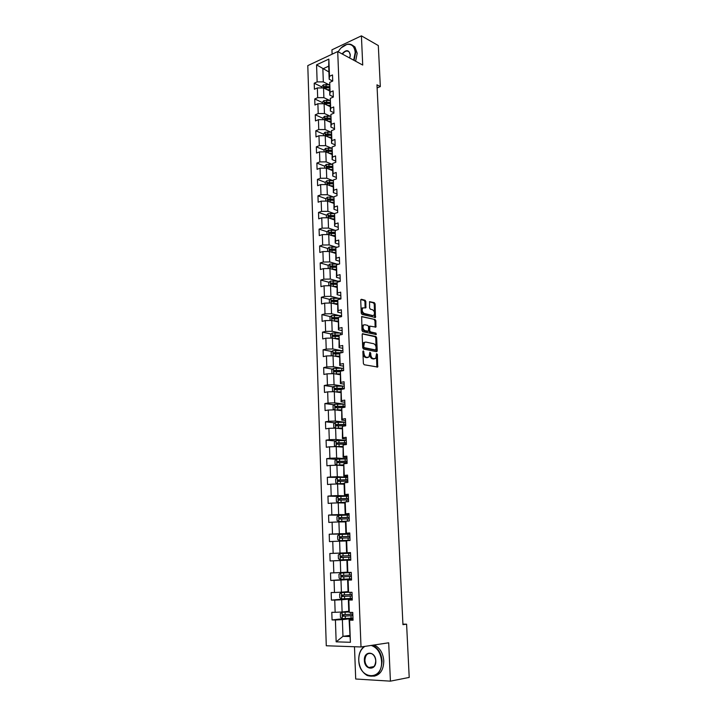<?xml version="1.0" encoding="UTF-8"?>
<svg xmlns="http://www.w3.org/2000/svg" width="717" height="717" viewBox="0 0 717 717"><rect width="100%" height="100%" fill="white"/><g stroke="black" fill="none" stroke-linecap="round" stroke-linejoin="round"><path stroke-width="1.08" d="M363.358 350.828L362.874 351.509L363.376 363.474L364.164 364.747L377.671 367.032L377.402 354.413L376.577 353.633L375.645 358.428L373.252 358.625C371.836 358.142 371.012 356.797 370.779 354.61L370.707 353.078L369.873 352.289L368.932 357.102L366.477 357.317C365.043 356.824 364.209 355.471 363.976 353.266L363.358 350.828M365.849 301.525L365.078 300.244L361.395 299.285L360.714 300.19L361.26 313.177L362.04 314.458L375.457 317.506L375.116 303.936L374.355 302.673L369.569 301.66L369.587 307.934L370.348 309.197L372.508 309.744C374.525 311.142 374.991 312.97 373.916 315.238L372.768 315.57L364.218 313.472C362.175 312.074 361.691 310.237 362.775 307.934L365.849 307.826L365.849 301.525L364.971 301.749L364.191 300.468L360.821 299.589M354.485 646.743L355.704 679.008L390.415 681.15L388.695 642.791L361.01 646.967L337.716 51.552L362.721 65.059L361.413 35.85L378.316 45.556L380.324 86.587L376.972 84.821L402.945 624.659L406.602 624.184L402.918 624.131M390.415 681.15L409.21 677.422L406.602 624.184M362.847 333.638L362.166 334.588L362.721 347.781L363.501 349.054L376.568 351.706L377.232 350.747L376.649 337.77L375.887 336.515L362.461 333.728M361.986 330.412L361.673 316.529L375.116 319.531L375.878 320.786L375.887 327.095L369.802 326.127L369.721 330.627L370.492 331.89L375.941 333.118L376.308 334.561L362.766 331.693L361.986 330.412M361.01 646.967L326.28 645.766L307.79 65.623L337.716 51.552M321.879 86.972L314.207 83.217L314.413 89.249L317.344 87.94L317.676 97.655L314.736 98.946L314.933 105.032L317.882 103.75L318.214 113.537L315.265 114.792L315.462 120.922L318.42 119.676L318.76 129.544L315.794 130.763L316 136.929L318.966 135.728L319.307 145.668L316.331 146.851L316.538 153.071L319.513 151.896L319.854 161.908L316.869 163.055L317.075 169.32L320.069 168.19L320.409 178.282L317.407 179.384L317.622 185.703L320.624 184.61L320.974 194.773L317.954 195.84L318.169 202.203L321.189 201.154L321.539 211.398L318.509 212.429L318.724 218.837L321.754 217.825L322.103 228.149L319.065 229.135L319.28 235.597L322.327 234.62L322.677 245.026L319.621 245.976L319.845 252.483L322.901 251.55L323.259 262.037L320.185 262.942L320.409 269.502L323.484 268.615L323.842 279.182L320.759 280.042L320.974 286.657L324.066 285.805L324.425 296.453L321.333 297.277L321.557 303.945L324.658 303.139L325.016 313.867L321.906 314.646L322.13 321.368L325.249 320.607L325.617 331.415L322.489 332.15L322.713 338.926L325.85 338.209L326.217 349.107L323.08 349.797L323.304 356.618L326.45 355.946L326.818 366.934L323.672 367.579L323.896 374.462L327.06 373.835L327.436 384.912L324.263 385.504L324.496 392.441L327.669 391.858L328.045 403.026L324.864 403.572L325.097 410.563L328.287 410.034L328.664 421.282L325.473 421.793L325.706 428.838L328.906 428.345L329.291 439.691L326.083 440.148L326.316 447.247L329.533 446.816L329.919 458.253L326.701 458.656L326.934 465.817L330.17 465.432L330.555 476.966L327.319 477.316L327.561 484.531L330.806 484.199L331.2 495.823L327.947 496.128L328.189 503.406L331.451 503.119L331.846 514.842L328.574 515.093L328.816 522.433L332.096 522.2L332.5 534.013L329.211 534.219L329.462 541.613L332.751 541.434L333.154 553.345L329.856 553.497L330.098 560.954L333.405 560.828L333.817 572.838L330.501 572.937L330.752 580.456L334.068 580.385L334.481 592.493L331.155 592.529L331.406 600.111L334.74 600.102L335.153 612.318L331.81 612.3L332.061 619.945L335.413 619.981L336.156 641.84L350.407 642.289L349.089 619.73L353.006 619.273M314.207 83.217L317.138 81.89L316.564 64.844L328.861 59.099L329.497 76.298L332.509 74.935L332.733 81.057L329.175 79.273L328.691 66.17L322.865 68.859L323.322 81.899L329.094 84.767M350.407 642.289L349.591 620.16L353.042 620.205L352.755 612.426L349.304 612.399L348.847 600.039L352.28 600.021L351.993 592.305L348.561 592.341L348.112 580.08L351.527 580.008L351.24 572.354L347.826 572.453L347.378 560.3L350.783 560.165L350.496 552.583L347.1 552.726L346.652 540.672L350.039 540.493L349.762 532.964L346.374 533.17L345.935 521.214L349.304 520.972L349.027 513.515L345.657 513.775L345.218 501.918L348.579 501.622L348.301 494.228L344.949 494.542L344.518 482.783L347.853 482.433L347.575 475.093L344.241 475.461L343.81 463.8L347.136 463.397L346.867 456.12L343.542 456.541L343.12 444.97L346.428 444.522L346.159 437.307L342.851 437.773L342.43 426.301L345.719 425.799L345.451 418.638L342.161 419.158L341.74 407.785L345.02 407.229L344.752 400.131L341.48 400.695L341.068 389.412L344.33 388.811L344.061 381.767L340.808 382.385L340.396 371.191L343.64 370.546L343.38 363.555L340.136 364.218L339.724 353.114L342.959 352.414L342.699 345.486L339.473 346.194L339.06 335.18L342.278 334.436L342.018 327.561L338.809 328.314L338.406 317.389L341.606 316.6L341.355 309.78L338.155 310.586L337.752 299.742L340.942 298.908L340.683 292.142L337.501 292.984L337.107 282.229L340.279 281.36L340.028 274.647L336.856 275.534L336.461 264.86L339.625 263.946L339.374 257.278L336.219 258.21L335.825 247.625L338.971 246.666L338.72 240.052L335.583 241.029L335.197 230.515L338.325 229.521L338.083 222.96L334.956 223.982L334.57 213.549L337.689 212.51L337.438 206.003L334.328 207.061L333.943 196.718L337.053 195.633L336.811 189.18L333.71 190.274L333.324 180.003L336.416 178.883L336.174 172.483L333.091 173.613L332.715 163.431L335.798 162.266L335.556 155.912L332.482 157.086L332.105 146.976L335.171 145.775L334.938 139.465L331.872 140.684L331.505 130.646L334.552 129.41L334.319 123.154L331.272 124.4L330.904 114.442L333.943 113.169L333.71 106.958L330.68 108.249L330.313 98.363L333.333 97.055L333.109 90.889L330.089 92.215L329.721 82.41L332.733 81.057M375.484 327.221L375.448 326.45M375.054 317.631L375.018 316.878M329.712 100.452L323.887 97.655L323.537 87.949L329.605 90.925M333.333 96.831L329.757 95.092L329.721 82.41M323.537 87.949L317.344 87.94M323.887 97.655L317.676 97.655M330.089 92.215L329.757 95.092M330.071 100.488L323.95 100.541L324.066 103.75L330.178 106.627M317.882 103.75L324.102 103.75L324.451 113.528L330.349 116.253M333.925 112.712L330.349 111.036L330.313 98.363M324.451 113.528L318.214 113.537M330.68 108.249L330.349 111.036M330.985 132.179L325.016 129.526L324.667 119.667L330.77 122.446M334.534 128.719L330.94 127.106L330.904 114.442M324.667 119.667L318.42 119.676M325.016 129.526L318.76 129.544M331.272 124.4L330.94 127.106M331.639 148.222L325.581 145.641L325.231 135.71L331.353 138.381M335.135 144.852L331.532 143.292L331.505 130.646M325.231 135.71L318.966 135.728M325.581 145.641L319.307 145.668M331.872 140.684L331.532 143.292M331.935 148.24L325.643 148.311L325.769 151.87L331.944 154.442M319.513 151.896L325.805 151.87L326.163 161.881L332.303 164.381M335.753 161.101L332.132 159.604L332.105 146.976M326.163 161.881L319.854 161.908M332.482 157.086L332.132 159.604M332.975 180.666L326.737 178.237L326.378 168.154L332.545 170.619M336.363 177.466L332.742 176.041L332.715 163.431M326.378 168.154L320.069 168.19M326.737 178.237L320.409 178.282M333.091 173.613L332.742 176.041M333.656 197.067L327.319 194.719L326.961 184.565L333.145 186.922M336.99 193.966L333.351 192.604L333.324 180.003M326.961 184.565L320.624 184.61M327.319 194.719L320.974 194.773M333.71 190.274L333.351 192.604M333.889 197.085L327.373 197.175L327.517 201.101L333.746 203.35M321.189 201.154L327.552 201.101L327.911 211.336L334.355 213.603M337.617 210.592L333.97 209.292L333.943 196.718M327.911 211.336L321.539 211.398M334.328 207.061L333.97 209.292M335.072 230.256L328.503 228.078L328.144 217.753L334.355 219.895M338.245 227.343L334.588 226.106L334.57 213.549M328.144 217.753L321.754 217.825M328.503 228.078L322.103 228.149M334.956 223.982L334.588 226.106M335.807 247.042L329.103 244.945L328.736 234.549L334.973 236.574M338.881 244.228L335.206 243.063L335.197 230.515M328.736 234.549L322.327 234.62M329.103 244.945L322.677 245.026M335.583 241.029L335.206 243.063M336.56 263.964L329.703 261.938L329.336 251.461L335.592 253.379M339.526 261.239L335.843 260.137L335.825 247.625M329.336 251.461L322.901 251.55M329.703 261.938L323.259 262.037M336.219 258.21L335.843 260.137M337.331 281.001L330.313 279.074L329.937 268.517L336.21 270.318M340.172 278.384L336.47 277.354L336.461 264.86M329.937 268.517L323.484 268.615M330.313 279.074L323.842 279.182M336.856 275.534L336.47 277.354M338.128 298.182L330.922 296.336L330.546 285.698L336.847 287.383M340.817 295.664L337.115 294.705L337.107 282.229M330.546 285.698L324.066 285.805M330.922 296.336L324.425 296.453M337.501 292.984L337.115 294.705M338.962 315.489L331.541 313.741L331.164 303.013L337.474 304.582M341.471 313.087L337.761 312.191L337.752 299.742M331.164 303.013L324.658 303.139M331.541 313.741L325.016 313.867M338.155 310.586L337.761 312.191M339.831 332.939L332.159 331.281L331.783 320.472L338.11 321.915M342.134 330.636L338.406 329.82L338.406 317.389M331.783 320.472L325.249 320.607M332.159 331.281L325.617 331.415M338.809 328.314L338.406 329.82M340.745 350.514L332.787 348.955L332.401 338.065L338.756 339.383M342.807 348.328L339.06 347.584L339.06 335.18M332.401 338.065L325.85 338.209M332.787 348.955L326.217 349.107M339.473 346.194L339.06 347.584M332.813 373.691L331.908 373.279L331.792 369.855L333.486 368.368L341.758 368.233L333.423 366.772L333.029 355.793L339.41 356.994M343.479 366.163L339.724 365.491L339.724 353.114M333.029 355.793L326.45 355.946M333.423 366.772L326.818 366.934M340.136 364.218L339.724 365.491M342.78 386.087L334.059 384.733L333.665 373.665L340.064 374.74M344.151 384.142L340.387 383.55L340.396 371.191M333.665 373.665L327.06 373.835M334.059 384.733L327.436 384.912M340.808 382.385L340.387 383.55M343.99 404.083L334.696 402.837L334.301 391.679L340.718 392.629M344.832 402.264L341.059 401.744L341.068 389.412M334.301 391.679L327.669 391.858M334.696 402.837L328.045 403.026M341.48 400.695L341.059 401.744M344.904 404.119L334.714 404.289L334.911 409.846L341.382 410.653M328.287 410.034L334.947 409.837L335.341 421.085L345.442 422.232M345.522 420.529L341.731 420.09L341.74 407.785M335.341 421.085L328.664 421.282M342.161 419.158L341.731 420.09M346.275 440.435L335.995 439.485L335.592 428.148L342.054 428.829M346.212 438.938L342.412 438.58L342.43 426.301M335.592 428.148L328.906 428.345M335.995 439.485L329.291 439.691M342.851 437.773L342.412 438.58M346.275 440.507L336.049 440.713L334.328 442.138L334.454 445.669L336.21 446.592L342.726 447.148M336.004 440.749L336.649 458.029L346.965 458.763M346.911 457.5L343.102 457.222L343.12 444.97M336.246 446.601L329.533 446.816M336.649 458.029L329.919 458.253M343.542 456.541L343.102 457.222M347.655 477.244L337.313 476.724L336.909 465.208L343.407 465.611M347.62 476.213L343.793 476.016L343.81 463.8M336.909 465.208L330.17 465.432M337.313 476.724L330.555 476.966M344.241 475.461L343.793 476.016M348.363 495.868L337.985 495.581L337.573 483.957L344.097 484.226M348.328 495.08L344.492 494.972L344.061 483.294L344.518 482.783M337.573 483.957L330.806 484.199M337.985 495.581L331.2 495.823M344.949 494.542L344.492 494.972M349.071 514.645L338.657 514.582L338.245 502.868L344.787 502.993M349.045 514.107L345.191 514.08L344.76 502.303L345.218 501.918M338.245 502.868L331.451 503.119M338.657 514.582L331.846 514.842M345.657 513.775L345.191 514.08M349.779 533.573L339.338 533.744L338.917 521.931L345.486 521.913M349.771 533.278L345.908 533.34L345.469 521.465L345.935 521.214M338.917 521.931L332.096 522.2M339.338 533.744L332.5 534.013M346.374 533.17L345.908 533.34M350.496 552.655L340.019 553.058L339.598 541.156L346.186 540.994M350.496 552.619L346.616 552.771L346.177 540.797L346.652 540.672M339.598 541.156L332.751 541.434M340.019 553.058L333.154 553.345M347.1 552.726L346.616 552.771M347.333 572.139L340.709 572.542L340.288 560.533L350.774 560.04M350.783 560.102L346.894 560.282L347.342 572.354L347.826 572.453M340.288 560.533L333.405 560.828M340.709 572.542L333.817 572.838M347.378 560.3L346.894 560.282M348.05 591.624L341.409 592.179L340.978 580.08L351.509 579.336M351.518 579.659L347.62 579.936L348.068 592.108L348.561 592.341M340.978 580.08L334.068 580.385M341.409 592.179L334.481 592.493M348.112 580.08L347.62 579.936M348.776 611.278L342.108 611.986L341.677 599.779L352.235 598.803M352.262 599.385L348.354 599.753L348.803 612.031L349.304 612.399M341.677 599.779L334.74 600.102M342.108 611.986L335.153 612.318M348.847 600.039L348.354 599.753M349.663 635.432L342.968 636.337L342.376 619.649L352.979 618.421M342.376 619.649L335.413 619.981M349.708 636.517L342.968 636.337L336.156 641.84M349.591 620.16L349.089 619.73M361.413 35.85L331.944 49.823L332.114 54.187M377.124 87.949L380.324 86.587M328.906 71.951L316.564 64.844M328.861 59.099L328.691 66.17M323.322 81.899L317.138 81.89M329.497 76.298L329.175 79.273M343.371 618.646L332.061 619.945M347.216 598.659L331.406 600.111M351.491 579.004L330.752 580.456M350.774 559.977L330.098 560.954M350.505 552.69L329.856 553.497M349.788 533.869L329.211 534.219M344.904 515.182L328.574 515.093M339.213 496.433L327.947 496.128M347.664 477.486L327.319 477.316M336.488 459.337L326.701 458.656M335.681 441.018L326.083 440.148M334.893 422.842L325.473 421.793M334.122 404.8L324.864 403.572M333.36 386.893L324.263 385.504M342.323 370.806L341.65 370.689M332.625 369.13L323.672 367.579M339.975 353.051L339.455 352.952M331.899 351.5L323.08 349.797M338.935 335.646L337.528 335.35M331.182 334.005L322.489 332.15M338.146 318.42L335.816 317.882M330.474 316.636L321.906 314.646M337.384 301.319L334.256 300.531M329.784 299.41L321.333 297.277M336.927 283.072L331.191 283.027L330.815 284.246L336.73 284.38L332.84 283.323L336.838 283.484M329.103 282.31L320.759 280.042M335.063 267.262L331.657 266.276L336.139 266.446M328.431 265.335L320.185 262.942M333.522 250.278L330.779 249.426M327.777 248.494L319.621 245.976M332.096 233.41L330.026 232.738M327.122 231.779L319.065 229.135M330.761 216.677L329.336 216.184M326.477 215.19L318.509 212.429M329.596 200.097L328.682 199.765M325.841 198.726L317.954 195.84M328.565 183.669L328.054 183.471M333.226 180.684L326.835 180.72L325.222 182.369L317.407 179.384M324.658 166.183L316.869 163.055M324.093 150.104L316.331 146.851M323.528 134.151L315.794 130.763M322.973 118.305L315.265 114.792M322.426 102.585L314.736 98.946M329.596 90.763L328.906 90.423M362.874 351.384L363.08 353.454C363.313 355.659 364.155 357.003 365.589 357.496L366.477 357.317M367.696 357.55L365.589 357.496M374.435 358.85L372.356 358.805C370.949 358.321 370.124 356.985 369.882 354.798L369.694 352.764M376.882 367.086L376.398 354.135M376.201 351.626L375.762 337.967L375 336.712L362.3 333.916M363.698 346.759L364.245 347.646L375.717 349.995L376.111 347.727C375.878 345.567 375.054 344.223 373.656 343.721L365.822 342.063L364.442 342.484L363.698 346.759L362.811 346.956L363.358 347.844L364.245 347.646M375.072 350.129L363.358 347.844M364.774 342.224L363.555 342.681L362.739 345.334L363.627 345.137M362.811 346.956L362.739 345.334M361.556 316.681L375.116 319.531M375.116 327.14L375 320.992L374.238 319.737M369.407 326.217L368.681 327.14L368.843 330.824L369.613 332.088L375.941 333.118M375.547 334.543L375.063 333.315M364.738 324.729L363.564 325.079C362.452 327.409 362.927 329.273 364.998 330.654L368.466 331.209L368.547 326.701L367.776 325.428L364.738 324.729M363.752 324.918L362.677 325.285C361.565 327.615 362.04 329.47 364.111 330.851L364.998 330.654M367.534 331.451L364.111 330.851M365.087 307.871L364.971 301.749M362.954 307.781L361.888 308.149C360.812 310.452 361.296 312.298 363.34 313.688L364.218 313.472M372.876 315.588L363.34 313.688M374.695 317.541L374.238 304.151L373.476 302.888L369.443 301.839M348.794 611.897L342.126 612.3L340.333 613.555L340.467 617.364L342.35 618.654L352.961 618.081M342.126 612.3L348.803 611.995M352.818 614.155L343.004 614.711L342.789 616.172L352.872 615.67M352.872 615.562L344.214 616.1L343.497 615.016M364.845 646.393C360.75 649.136 358.724 653.716 358.769 660.133C358.85 679.833 382.887 681.428 381.569 661.182C380.709 652.766 377.241 647.523 371.182 645.434M372.275 645.264L373.871 645.963C378.755 648.966 381.498 654.029 382.08 661.155C381.139 673.29 376.174 678.076 367.194 675.504C362.103 672.492 359.289 667.348 358.733 660.088C358.652 653.985 360.49 649.45 364.227 646.483M364.388 660.393C363.698 650.489 375.609 650.919 375.789 660.913C376.461 670.96 364.478 670.296 364.388 660.393M375.735 660.859C375.466 657.543 374.184 655.177 371.89 653.787C367.687 652.524 365.347 654.72 364.899 660.366C365.159 663.718 366.459 666.093 368.798 667.491C372.983 668.71 375.296 666.496 375.735 660.859M373.978 645.013L375.565 645.703C380.449 648.706 383.192 653.752 383.774 660.859C383.595 669.803 380.288 674.921 373.862 676.221M353.678 60.174L355.211 52.404C354.574 46.453 351.805 43.8 346.885 44.445C343.452 45.332 340.557 47.788 338.191 51.803M341.131 47.878L347.136 44.257C349.645 43.746 351.733 44.364 353.391 46.112L355.668 52.413L354.081 60.389M342.054 53.892C346.159 49.374 348.901 49.643 350.272 54.689L349.717 58.032M350.111 56.616L350.237 54.922L349.17 51.974C347.055 50.298 344.814 51.006 342.457 54.107M352.54 45.332L354.915 46.955L357.191 53.246L355.614 61.214M348.328 592.233L341.382 592.636L339.643 593.882L339.777 597.655L341.65 598.901L352.226 598.372M341.426 592.609L348.444 592.287M352.074 594.474L342.296 594.985L342.072 596.436L352.128 595.979M352.128 595.908L343.506 596.392L342.807 595.28M351.249 572.56L340.736 573.071L338.962 574.362L339.087 578.108L340.96 579.318L351.482 578.825M340.736 573.071L351.249 572.596M351.339 574.962L341.606 575.419L341.364 576.853L351.393 576.459M351.393 576.414L342.807 576.835L342.126 575.697M350.523 553.264L340.046 553.694L338.281 555.012L338.415 558.722L340.27 559.887L350.756 559.439M350.613 555.603L340.916 556.016L340.665 557.432L350.667 557.091L342.117 557.45L341.489 556.24M349.797 534.084L339.365 534.479L337.608 535.814L337.734 539.489L339.589 540.618L350.03 540.215M339.589 540.618L350.03 540.242M349.887 536.415L340.225 536.773L339.966 538.171L349.941 537.884M339.966 538.171L341.041 538.153L341.373 536.746L349.887 536.45M349.08 515.066L338.693 515.424L336.945 516.769L337.071 520.425L338.908 521.51L345.881 521.241M338.908 521.51L345.773 521.304M349.17 517.369L339.544 517.683L339.275 519.072L349.224 518.83M339.275 519.072L340.342 519.072L340.692 517.683L349.17 517.441M348.372 496.2L338.021 496.514L336.282 497.885L336.407 501.506L338.236 502.563L344.76 502.312M338.236 502.563L344.76 502.402M348.462 498.485L338.872 498.754L338.585 500.125L348.516 499.937M338.585 500.125L339.652 500.152L340.01 498.781L348.462 498.593M337.528 483.733L337.313 477.8L335.619 479.153L335.753 482.747L337.573 483.76L344.07 483.527M337.573 483.76L344.07 483.643M347.754 479.754L338.2 479.978L337.913 481.331L347.808 481.188M338.953 481.367L339.338 480.023L347.763 479.888M346.965 458.925L336.703 459.167L334.973 460.574L335.099 464.132L336.909 465.109L343.38 464.885M336.909 465.109L343.389 465.037M347.055 461.174L337.546 461.345L337.241 462.689L347.109 462.599M338.245 462.734L338.675 461.425L347.064 461.345M336.309 446.61L342.699 446.404M337.331 446.691L342.708 446.574M346.356 442.739L336.882 442.873L336.569 444.199L346.41 444.155M337.546 444.244L338.012 442.972L346.365 442.945M336.094 428.201L342.027 428.058M337.16 428.309L342.036 428.264M335.386 428.157L333.808 427.359L333.683 423.855L335.395 422.412L345.585 422.241M345.675 424.455L336.228 424.545L335.906 425.862L345.415 425.853M336.856 425.898L337.357 424.67L345.684 424.688M335.816 409.954L341.355 409.873M336.972 410.097L341.364 410.097M334.714 404.289L333.047 405.714L333.172 409.192L334.534 409.855M344.985 406.315L335.583 406.36L335.637 407.749L342.43 407.668M336.183 407.704L336.703 406.503L344.994 406.584M335.484 391.858L340.692 391.823M336.784 392.047L340.7 392.074M333.674 391.697L332.536 391.168L332.419 387.718L334.113 386.239L344.223 386.14M344.312 388.318L334.938 388.318L334.991 389.707L340.978 389.636M335.511 389.654L336.058 388.489L344.321 388.614M335.108 373.907L340.028 373.916M336.56 374.149L340.037 374.193M343.64 370.465L341.839 370.402L341.758 368.233L343.56 368.305M334.857 371.747L335.413 370.617L342.717 370.725M341.839 370.402L334.301 370.429L334.355 371.8L340.199 371.747M334.696 356.107L339.374 356.152M336.255 356.403L339.383 356.457M331.935 355.82L331.29 355.542L331.173 352.146L332.858 350.64L342.887 350.604M341.704 352.683L333.674 352.674L333.324 353.938L339.455 354.001M334.203 353.983L334.785 352.881L340.369 352.97M334.265 338.451L338.729 338.523M335.906 338.791L338.738 338.863M331.048 338.092L330.555 334.57L332.231 333.047L342.224 333.047M339.571 335.063L333.047 335.054L333.091 336.407L338.729 336.39M333.557 336.354L334.149 335.287L339.007 335.386M333.808 320.938L338.083 321.037M335.502 321.324L338.092 321.395M330.143 320.508L329.945 317.129L331.613 315.597L341.57 315.623M338.352 317.586L332.419 317.577L332.061 318.823L338.021 318.913M332.921 318.868L333.522 317.837L338.263 317.954M333.342 303.56L337.447 303.685M335.081 303.99L337.456 304.071M329.453 303.049L329.336 299.823L330.994 298.281L340.916 298.335M337.626 300.262L331.81 300.235L331.433 301.472L337.366 301.579M332.437 301.714L332.903 300.513L337.537 300.647M332.867 286.325L336.811 286.468M334.624 286.791L336.82 286.881M328.843 285.725L328.736 282.659L330.394 281.091L340.27 281.189M331.801 284.497L332.831 283.323M332.383 269.216L336.183 269.386M334.158 269.726L336.192 269.816M328.243 268.543L328.135 265.622L329.784 264.044L339.06 264.107M336.228 266.007L330.582 265.953L330.205 267.163L336.103 267.307M331.173 267.423L331.675 266.276L330.582 265.953M331.89 252.25L335.556 252.429M333.674 252.796L335.574 252.886M327.642 251.488L327.544 248.709L329.184 247.123L337.438 247.132M335.547 249.086L329.981 249.014L329.596 250.215L335.475 250.376M330.546 250.466L331.066 249.346L335.466 249.543M331.397 235.409L334.938 235.606M333.172 235.992L334.956 236.09M327.051 234.567L326.961 231.941L328.592 230.327L335.87 230.3M334.884 232.281L329.381 232.2L328.995 233.392L334.857 233.563M329.928 233.652L330.465 232.559L334.83 232.765M334.23 215.611L328.789 215.512L328.395 216.695L330.824 216.677L330.895 218.703L334.319 218.909M332.67 219.321L334.337 219.42M326.459 217.771L326.378 215.288L328.001 213.666L334.561 213.612M330.824 216.677L334.247 216.884M329.318 216.964L329.874 215.889L334.221 216.122M332.159 202.768L333.728 202.875M330.394 202.131L333.71 202.346M327.373 197.175L325.796 198.761L325.877 201.11M333.584 199.066L328.198 198.959L327.803 200.124L333.638 200.339M328.198 198.959L333.611 199.604M331.648 186.348L333.127 186.456M329.883 185.676L333.1 185.9M325.222 182.369L325.303 184.574M332.984 182.647L327.615 182.521L327.212 183.686L333.029 183.91M327.615 182.521L333.002 183.202M331.129 170.054L332.527 170.162M329.372 169.346L332.5 169.579M324.72 168.163L324.649 166.093L326.253 164.435L332.58 164.399M332.383 166.353L327.033 166.219L326.629 167.366L332.428 167.608M327.033 166.219L332.401 166.936M330.609 153.877L331.926 153.985M328.852 153.142L331.908 153.393M325.643 148.311L324.084 149.943L324.156 151.879M331.792 150.185L326.459 150.032L326.056 151.17L331.837 151.421M326.459 150.032L331.81 150.785M330.08 137.825L331.335 137.933M328.332 137.064L331.317 137.314M323.591 135.71L323.519 133.909L325.115 132.224L331.308 132.206M331.2 134.133L325.885 133.962L325.473 135.101L331.245 135.37M325.885 133.962L331.218 134.76M329.56 121.89L330.752 121.998M327.812 121.101L330.725 121.361M323.026 119.676L322.964 118L324.55 116.306L330.68 116.288M330.609 118.206L325.321 118.018L324.909 119.147L330.654 119.425M325.321 118.018L330.636 118.852M329.031 106.08L330.17 106.188M327.293 105.256L330.143 105.524M323.95 100.541L322.408 102.208L322.471 103.75M330.026 102.397L324.756 102.199L324.344 103.311L330.071 103.606M324.756 102.199L330.053 103.06M328.503 90.378L329.587 90.485M326.773 89.535L329.56 89.804M321.915 87.949L321.861 86.524L323.439 84.812L329.462 84.803M329.453 86.694L324.201 86.488L323.779 87.599L329.497 87.904M324.201 86.488L329.47 87.384M363.08 353.454L363.976 353.266M366.683 357.711L367.579 357.523M369.82 353.266L370.707 353.078M369.882 354.798L370.779 354.61M372.356 358.805L373.252 358.625M373.44 359.02L374.328 358.832M376.515 354.601L377.402 354.413M377.043 366.36L377.931 366.181M363.017 351.904L363.904 351.715M375 336.712L375.887 336.515M375.762 337.967L376.649 337.77M376.344 350.936L377.232 350.747M374.83 350.183L375.717 349.995M375 320.992L375.878 320.786M375.242 326.495L376.129 326.289M368.681 327.14L369.56 326.934M368.843 330.824L369.721 330.627M369.613 332.088L370.492 331.89M367.149 331.532L368.036 331.335M365.204 307.261L366.082 307.046M371.89 315.776L372.768 315.57M373.476 302.888L374.355 302.673M374.238 304.151L375.116 303.936M374.812 316.923L375.69 316.717M364.191 300.468L365.078 300.244M342.081 612.336L342.305 618.619M350.989 615.804L351.079 618.215M350.855 612.408L350.927 614.281M345.227 616.145L345.316 618.565M345.083 612.21L345.173 614.621M344.214 616.1L343.058 616.235M341.382 592.636L341.606 598.865M350.255 596.096L350.344 598.489M350.111 592.323L350.192 594.581M344.518 596.41L344.599 598.803M344.375 592.502L344.456 594.895M343.506 596.392L342.35 596.49M340.692 573.098L340.907 579.282M349.52 576.549L349.609 578.924M349.376 572.686L349.466 575.052M343.81 576.827L343.891 579.202M343.667 572.955L343.757 575.33M342.807 576.835L341.659 576.916M340.001 553.73L340.225 559.86M348.803 557.172L348.883 559.52M348.659 553.336L348.749 555.684M343.111 557.414L343.192 559.771M342.968 553.569L343.058 555.926M342.117 557.45L340.96 557.503M339.32 534.515L339.535 540.591M348.086 537.947L348.166 540.277M347.942 534.147L348.032 536.477M342.412 538.153L342.502 540.493M342.278 534.344L342.359 536.683M341.373 536.746L340.225 536.773M338.648 515.451L338.863 521.483M347.369 518.884L347.458 521.107M347.234 515.111L347.315 517.423M341.722 519.054L341.812 521.376M341.588 515.281L341.668 517.593M340.692 517.683L339.544 517.683M337.976 496.549L338.191 502.536M346.67 499.964L346.732 501.783M346.526 496.227L346.616 498.521M341.041 500.108L341.122 502.411M340.907 496.361L340.987 498.656M340.01 498.781L338.872 498.754M345.97 481.206L346.024 482.622M345.827 477.504L345.917 479.772M340.369 481.322L340.45 483.599M340.234 477.603L340.315 479.879M339.338 480.023L338.2 479.978M336.658 459.203L336.865 465.082M345.271 462.599L345.316 463.621M345.137 458.925L345.227 461.174M339.697 462.68L339.777 464.939M339.562 458.997L339.643 461.255M338.675 461.425L337.546 461.345M344.59 444.146L344.608 444.773M344.447 440.498L344.536 442.73M339.024 444.19L339.105 446.431M338.89 440.534L338.971 442.774M338.012 442.972L336.882 442.873M335.35 422.447L335.556 428.148M343.766 422.214L343.855 424.428M338.361 425.844L338.442 428.076M338.236 422.223L338.316 424.446M337.357 424.67L336.228 424.545M343.093 404.074L343.174 406.279M337.707 407.65L337.788 409.864M337.582 404.056L337.662 406.261M336.703 406.503L335.583 406.36M334.068 386.275L334.265 391.679M342.421 386.087L342.502 388.264M337.062 389.6L337.133 391.796M336.927 386.033L337.008 388.22M336.058 388.489L334.938 388.318M333.441 368.404L333.629 373.665M336.416 371.693L336.488 373.871M336.282 368.153L336.363 370.322M335.413 370.617L334.301 370.429M332.813 350.676L332.993 355.793M341.095 350.523L341.175 352.674M335.771 353.929L335.852 356.08M335.646 350.416L335.726 352.567M334.785 352.881L333.674 352.674M332.186 333.082L332.365 338.065M340.441 332.948L340.512 334.848M335.135 336.3L335.215 338.442M335.009 332.813L335.09 334.947M334.149 335.287L333.047 335.054M331.568 315.632L331.738 320.472M339.795 315.516L339.849 317.031M334.507 318.814L334.579 320.929M334.382 315.355L334.454 317.47M333.522 317.837L332.419 317.577M330.958 298.317L331.12 303.013M339.15 298.218L339.195 299.365M333.88 301.454L333.952 303.56M333.755 298.021L333.835 300.127M332.903 300.513L331.81 300.235M330.349 281.136L330.51 285.698M338.505 281.055L338.541 281.835M333.262 284.237L333.333 286.325M333.136 280.831L333.208 282.919M332.285 283.323L331.191 283.027M329.748 264.08L329.901 268.517M332.643 267.154L332.715 269.225M332.518 263.775L332.598 265.846M329.148 247.159L329.3 251.47M332.034 250.197L332.105 252.259M331.908 246.845L331.989 248.898M331.066 249.346L329.981 249.014M328.547 230.372L328.7 234.549M331.424 233.375L331.496 235.418M331.308 230.049L331.379 232.084M330.465 232.559L329.381 232.2M327.956 213.711L328.099 217.753M330.707 213.379L330.779 215.405M329.874 215.889L328.789 215.512M330.223 200.115L330.295 202.095M330.107 196.834L330.178 198.842M326.791 180.765L326.925 184.565M329.632 183.669L329.703 185.604M329.515 180.415L329.587 182.405M326.217 164.48L326.343 168.154M329.04 167.348L329.112 169.248M328.924 164.121L328.995 166.102M328.458 151.153L328.529 153.008M328.341 147.953L328.413 149.916M325.079 132.269L325.195 135.71M327.884 135.083L327.947 136.893M327.768 131.901L327.839 133.846M324.514 116.342L324.631 119.667M327.302 119.13L327.373 120.895M327.194 115.966L327.266 117.902M326.737 103.293L326.8 105.023M326.62 100.156L326.692 102.074M323.394 84.848L323.501 87.949M326.163 87.573L326.226 89.266M326.056 84.463L326.127 86.372M377.142 367.14L377.671 367.032M376.47 351.688L376.981 351.581M363.555 342.681L364.442 342.484M375.403 327.203L375.887 327.095M368.923 326.334L369.802 326.127M362.677 325.285L363.564 325.079M365.374 307.943L365.849 307.826M361.888 308.149L362.775 307.934M374.991 317.613L375.457 317.506M352.683 614.675L352.71 615.571M343.891 616.055L342.789 616.172M375.565 645.703L373.871 645.963M368.798 667.491L373.889 666.595M354.915 46.955L353.391 46.112M351.948 595.316L351.975 595.917M343.165 596.338L342.072 596.436M342.457 576.782L341.364 576.853M341.74 557.387L340.665 557.432M349.018 517.441L349.045 517.997M348.31 498.593L348.345 499.417M347.611 479.888L347.646 480.982M338.845 481.376L337.913 481.331M346.911 461.336L346.956 462.599M338.021 462.743L337.241 462.698M346.212 442.936L346.266 444.155M337.25 444.262L336.569 444.199M345.531 424.679L345.576 425.826M336.515 425.925L335.906 425.862M344.85 406.575L344.877 407.256M335.807 407.74L335.251 407.668M335.117 389.69L334.606 389.609M334.445 371.782L333.961 371.702M333.781 354.028L333.324 353.938"/></g></svg>
